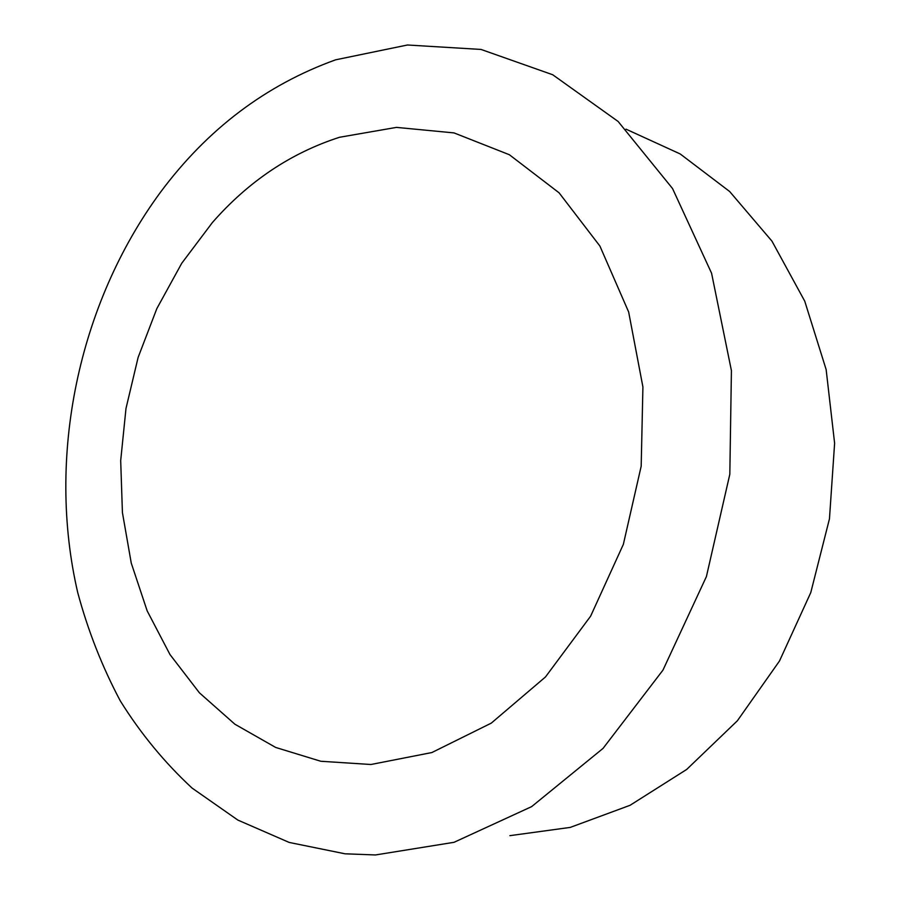 <?xml version="1.0" encoding="UTF-8"?>
<svg xmlns="http://www.w3.org/2000/svg" width="900" height="900" viewBox="0 0 900 900"><rect width="100%" height="100%" fill="white"/><g stroke="black" fill="none" stroke-linecap="round" stroke-linejoin="round"><path stroke-width="1.35" d="M335.632 59.816L407.452 45L481.05 49.444L552.701 74.745L618.086 121.444L672.548 188.55L711.574 273.229L731.419 370.631L729.821 474.255L706.41 576.585L662.951 670.14L603.056 748.384L531.619 806.636L454.027 842.31L375.502 854.955L345.049 853.808L289.215 842.445L237.836 820.069L192.049 788.051C164.498 762.491 140.58 733.444 120.296 700.898C102.184 666.81 87.986 630.697 77.715 592.538C46.35 457.279 78.109 304.054 160.537 192.172C207.428 129.15 265.793 85.028 335.632 59.816M625.995 129.161L680.209 153.956L729.664 191.52L771.941 241.11L804.758 301.207L826.144 369.574L834.615 443.261L829.462 518.827L810.776 592.582L779.512 660.96L737.381 720.765L686.678 769.455L630.056 805.298L570.24 827.404L509.884 835.661M370.969 764.494L320.816 761.265L275.715 747.461L234.911 724.23L199.417 692.82L169.999 654.57L147.172 610.875L131.254 563.085L122.422 512.561L120.69 460.609L125.989 408.476L138.127 357.401L156.847 308.588L181.766 263.227L212.411 222.514C248.411 181.429 290.779 153.011 339.514 137.273L396.45 127.384L454.05 132.919L509.366 154.732L559.091 192.825L599.906 246.06L628.661 312.007L642.915 386.966L641.183 466.2L623.351 544.365L590.625 616.174L545.49 676.946L491.299 723.116L431.865 752.546L370.969 764.494L320.816 761.265L275.715 747.461L234.911 724.23L199.417 692.82L169.999 654.57L147.172 610.875L131.254 563.085L122.422 512.561L120.69 460.609L125.989 408.476L138.127 357.401L156.847 308.588L181.766 263.227L212.411 222.514C248.411 181.429 290.779 153.011 339.514 137.273L396.45 127.384L454.05 132.919L509.366 154.732L559.091 192.825L599.906 246.06L628.661 312.007L642.915 386.966L641.183 466.2L623.351 544.365L590.625 616.174L545.49 676.946L491.299 723.116L431.865 752.546L370.969 764.494"/></g></svg>
